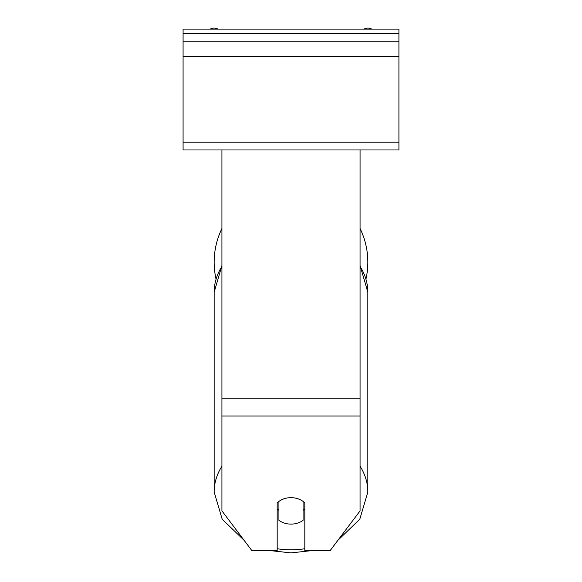 <?xml version="1.0" encoding="UTF-8"?>
<svg xmlns="http://www.w3.org/2000/svg" width="582" height="582" viewBox="0 0 582 582"><rect width="100%" height="100%" fill="white"/><g stroke="black" fill="none" stroke-linecap="round" stroke-linejoin="round"><path stroke-width="0.87" d="M367.839 262.198A76.839 76.839 0 0 0 360.069 228.522A76.839 76.839 0 0 1 365.991 278.931M216.009 278.931A76.839 76.839 0 0 1 221.931 228.522A76.839 76.839 0 0 0 214.161 262.198M360.069 416.006L221.931 416.006L221.931 510.887L251.839 550.572L277.185 550.572L277.185 502.95A17.264 13.226 0 0 1 291 497.661A17.264 13.226 0 0 1 304.815 502.95L304.815 550.572L330.161 550.572L360.069 510.887L360.069 149.967L183.083 149.967L183.083 29.1L398.917 29.1L398.917 33.414L183.083 33.414M221.931 416.006L221.931 149.967M291 497.661A17.264 13.226 180 0 0 278.916 501.444L278.916 520.337A17.264 13.226 180 0 0 291 524.113A17.264 13.226 180 0 0 303.084 520.337L303.084 501.444A17.264 13.226 180 0 0 291 497.661M277.185 508.835A17.264 13.226 180 0 0 278.916 510.349M303.084 510.349A17.264 13.226 180 0 0 304.815 508.835M360.069 149.967L398.917 149.967L398.917 41.184L183.083 41.184M398.917 41.184L398.917 33.414M371.745 29.1A7.77 7.77 0 0 0 364.092 29.1M217.908 29.1A7.77 7.77 0 0 0 210.255 29.1M360.069 398.248L221.931 398.248M304.815 548.731A68.203 52.249 0 0 1 291 549.815A68.203 52.249 0 0 1 277.185 548.731M221.931 466.226A76.839 58.862 180 0 0 214.161 492.023L222.186 519.195L244.12 540.322M214.161 492.023L214.161 292.244A76.839 58.862 0 0 1 221.931 266.454M337.88 540.322L359.814 519.195L367.839 492.023A76.839 58.862 180 0 0 360.069 466.226M360.069 266.454A76.839 58.862 0 0 1 367.839 292.244L367.839 492.023M398.917 142.197L183.083 142.197M398.917 56.723L183.083 56.723M269.873 550.572L291 552.9L312.127 550.572M214.161 292.244L221.931 265.479M360.069 265.479L367.839 292.244"/></g></svg>
